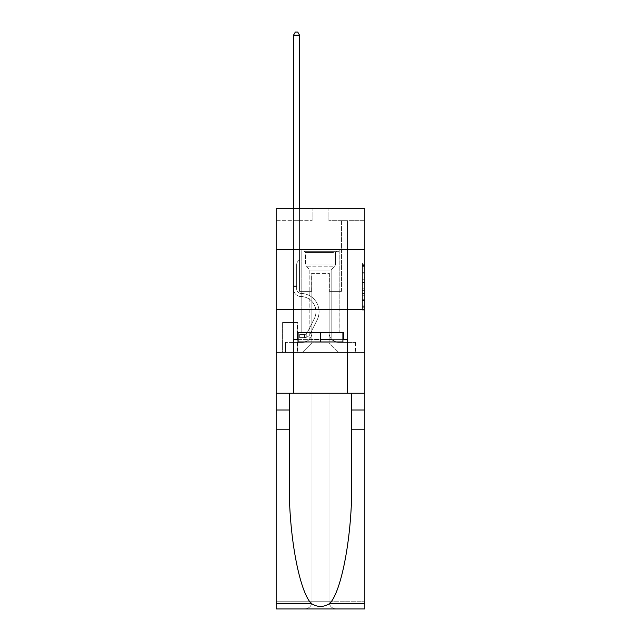<?xml version="1.0" encoding="UTF-8"?>
<svg xmlns="http://www.w3.org/2000/svg" width="641" height="641" viewBox="0 0 641 641"><rect width="100%" height="100%" fill="white"/><g stroke="black" fill="none" stroke-linecap="round" stroke-linejoin="round"><path stroke-width="0.48" stroke-dasharray="3.21 2.4" d="M362.445 277.409L362.445 284.941L364.841 284.941L364.841 307.76L364.841 265.414L364.841 284.941L362.445 284.941L362.445 264.709L362.445 310.108L362.445 263.058L362.445 306.815L364.841 306.815L362.445 306.815L364.841 306.815L362.445 306.815L362.445 299.291L362.445 310.108L364.841 310.108L364.841 263.058L364.841 306.702L364.841 288.234L362.445 288.234L364.841 288.234L364.841 299.291L364.841 266.352L362.445 266.352L364.841 266.352L364.841 310.108L364.841 265.414L364.841 310.108L362.445 310.108L362.445 263.058L364.841 263.058L364.841 265.414L364.841 263.058L364.841 265.414L364.841 263.058L364.841 264.709L364.841 263.058L362.445 263.058L362.445 266.352L364.841 266.352L362.445 266.352L362.445 277.409L364.841 277.409M339.193 249.437L339.193 309.355L301.807 309.355L339.193 309.355L301.807 309.355L339.193 309.355L339.193 332.367L301.807 332.367L339.193 332.367L301.807 332.367L339.193 332.367L339.193 309.355L301.807 309.355L301.807 332.367L301.807 309.355L339.193 309.355L301.807 309.355L339.193 309.355L339.193 249.437L301.807 249.437L301.807 309.355L301.807 249.437L339.193 249.437M297.488 322.535L282.152 322.535L297.488 322.535L297.488 352.494L282.152 352.494L297.488 352.494M282.152 322.535L282.152 352.494M364.841 282.112L364.841 279.764L364.841 282.112L362.445 282.112L362.445 272.649L362.445 300.525L362.445 293.53L364.841 293.53L362.445 293.53L362.445 310.108L364.841 310.108L362.445 310.108L364.841 310.108L362.445 310.108L362.445 263.058L364.841 263.058L362.445 263.058L364.841 263.058L362.445 263.058L362.445 282.112L364.841 282.112M364.841 429.19L351.717 429.19L351.717 482.633L351.717 393.245L364.841 393.245L364.841 309.355L364.841 352.494L276.159 352.494L364.841 352.494L364.841 208.694L328.889 208.694L364.841 208.694L364.841 220.672L364.841 208.694L276.159 208.694L312.111 208.694L276.159 208.694L276.159 220.672L312.111 220.672L276.159 220.672L276.159 208.694L276.159 249.437L364.841 249.437L276.159 249.437L276.159 309.355L364.841 309.355L276.159 309.355L276.159 352.494L276.159 309.355L364.841 309.355L276.159 309.355L276.159 608.95L364.841 608.95L276.159 608.95L276.159 601.763L364.841 601.763L364.841 309.355L276.159 309.355L364.841 309.355L276.159 309.355L276.159 393.245L276.159 309.355M293.538 220.672L293.538 342.43L302.288 342.43A9.591 9.591 0 0 0 311.871 332.847L311.871 273.403L311.871 342.911L311.871 273.403L311.871 342.911L311.871 273.403L329.129 273.403L329.129 332.847A9.591 9.591 0 0 0 338.712 342.43L347.462 342.43L347.462 220.672L347.462 342.43L347.462 220.672L347.462 342.43L347.462 220.672L347.462 342.43L347.462 220.672L347.462 342.43L355.491 342.43L338.712 342.43L347.462 342.43L338.712 342.43L347.462 342.43L338.712 342.43L347.462 342.43L347.462 220.672L341.469 220.672L347.462 220.672L341.469 220.672L347.462 220.672L341.469 220.672L347.462 220.672L341.469 220.672L347.462 220.672L341.469 220.672L347.462 220.672L347.462 342.43L338.712 342.43A9.591 9.591 0 0 1 329.129 332.847A9.591 9.591 0 0 0 338.712 342.43A9.591 9.591 0 0 1 329.129 332.847A9.591 9.591 0 0 0 338.712 342.43A9.591 9.591 0 0 1 329.129 332.847A9.591 9.591 0 0 0 338.712 342.43A9.591 9.591 0 0 1 329.129 332.847L329.129 273.403L329.129 342.911L311.871 342.911L329.129 342.911L338.712 352.494L355.491 352.494L302.288 352.494L338.712 352.494L329.129 342.911L338.712 352.494L329.129 342.911L329.129 273.403L329.129 342.911L329.129 273.403L311.63 273.403L311.63 291.383L299.531 291.383L299.531 220.672L293.538 220.672L293.538 342.43L302.288 342.43A9.591 9.591 0 0 0 311.871 332.847L311.871 273.403L311.63 291.383L299.531 291.383L299.531 220.672L293.538 220.672L293.538 342.43L302.288 342.43L285.509 342.43L302.288 342.43L293.538 342.43L293.538 220.672L293.538 342.43L293.538 220.672L293.538 342.43L293.538 220.672L299.531 220.672L293.538 220.672L299.531 220.672L293.538 220.672L299.531 220.672L293.538 220.672L299.531 220.672L293.538 220.672L293.538 342.43L293.538 220.672M311.871 332.847L311.871 273.403L311.63 291.383L299.531 291.383L299.531 220.672L299.531 291.383L299.531 220.672L299.531 291.383L299.531 220.672L299.531 291.383L299.531 220.672L299.531 291.383L311.63 291.383L299.531 291.383L311.63 291.383L299.531 291.383L311.63 291.383L299.531 291.383L311.63 291.383L311.871 273.403L311.871 332.847A9.591 9.591 0 0 1 302.288 342.43A9.591 9.591 0 0 0 311.871 332.847A9.591 9.591 0 0 1 302.288 342.43A9.591 9.591 0 0 0 311.871 332.847A9.591 9.591 0 0 1 302.288 342.43A9.591 9.591 0 0 0 311.871 332.847M364.841 220.672L328.889 220.672L364.841 220.672M282.393 352.494L297.248 352.494L282.393 352.494L282.393 322.535L297.248 322.535L297.248 352.494L297.248 322.535L282.393 322.535L282.393 352.494M285.509 352.494L302.288 352.494L311.871 342.911L302.288 352.494L311.871 342.911L302.288 352.494L285.509 352.494L285.509 342.43L285.509 352.494M329.37 273.403L329.37 291.383L329.37 273.403M328.889 220.672L328.889 208.694L328.889 220.672M312.111 220.672L312.111 208.694L312.111 220.672M355.491 342.43L355.491 352.494L355.491 342.43M341.469 220.672L341.469 291.383L329.37 291.383L341.469 291.383L329.37 291.383L341.469 291.383L329.37 291.383L341.469 291.383L329.37 291.383L341.469 291.383L329.37 291.383L341.469 291.383L341.469 220.672M364.841 249.437L276.159 249.437M362.445 284.941L364.841 284.941L362.445 284.941M362.445 264.709L362.445 263.058L362.445 264.709L364.841 264.709L362.445 264.709M362.445 300.405L362.445 290.581L362.445 300.405L364.841 300.405L362.445 300.405M362.445 290.581L362.445 288.234L364.841 288.234L362.445 288.234L362.445 290.581L364.841 290.581L362.445 290.581M362.445 272.649L362.445 266.352L362.445 272.649L364.841 272.649L362.445 272.649M362.445 263.058L364.841 263.058L362.445 263.058L362.445 265.414L362.445 263.058L364.841 263.058M362.445 310.108L364.841 310.108L362.445 310.108L362.445 307.76L362.445 310.108M293.538 208.694L293.538 288.987A7.548 7.548 160.5 0 0 300.966 296.535A7.548 7.548 160.5 0 1 293.538 288.987A7.548 7.548 160.5 0 0 300.966 296.535A7.548 7.548 160.5 0 1 293.538 288.987A7.548 7.548 160.5 0 0 300.966 296.535A7.548 7.548 160.5 0 1 293.538 288.987A7.548 7.548 160.5 0 0 300.966 296.535A7.548 7.548 160.5 0 1 293.538 288.987A7.548 7.548 160.5 0 0 300.966 296.535A7.548 7.548 160.5 0 1 293.538 288.987A7.548 7.548 -19.5 0 0 300.966 296.535A15.216 15.216 -19.5 0 1 314.322 318.593A15.216 15.216 -19.5 0 0 300.966 296.535A15.216 15.216 -19.5 0 1 314.322 318.593A15.216 15.216 -19.5 0 0 300.966 296.535A15.216 15.216 -19.5 0 1 314.322 318.593A15.216 15.216 -19.5 0 0 300.966 296.535A15.216 15.216 -19.5 0 1 314.322 318.593A15.216 15.216 -19.5 0 0 300.966 296.535A15.216 15.216 -19.5 0 1 314.322 318.593A15.216 15.216 -19.5 0 0 300.966 296.535A15.216 15.216 160.5 0 1 314.322 318.593L307.215 332.735L314.322 318.593A15.216 15.216 -19.5 0 0 300.966 296.535A15.216 15.216 160.5 0 1 314.322 318.593L307.215 332.735L314.322 318.593A15.216 15.216 -19.5 0 0 300.966 296.535A15.216 15.216 160.5 0 1 314.322 318.593L307.215 332.735A3.237 3.237 160.5 0 1 306.238 333.889C304.427 334.722 304.427 334.722 306.238 333.889C304.427 334.722 304.427 334.722 306.238 333.889A3.237 3.237 -19.5 0 0 307.215 332.735L314.322 318.593A15.216 15.216 -32.8 0 0 300.966 296.535A15.216 15.216 160.5 0 1 314.322 318.593L307.215 332.735A3.237 3.237 -19.5 0 1 304.443 334.522A3.237 3.237 -19.5 0 0 307.215 332.735A3.237 3.237 160.5 0 1 306.238 333.889C304.427 334.722 304.427 334.722 306.238 333.889C304.427 334.722 304.427 334.722 306.238 333.889A3.237 3.237 -19.5 0 0 307.215 332.735L314.322 318.593L307.215 332.735A3.237 3.237 -19.5 0 1 304.443 334.522A3.237 3.237 -19.5 0 0 307.215 332.735A3.237 3.237 160.5 0 1 306.238 333.889C304.427 334.722 304.427 334.722 306.238 333.889C304.427 334.722 304.427 334.722 306.238 333.889A3.237 3.237 -19.5 0 0 307.215 332.735L314.322 318.593L307.215 332.735A3.237 3.237 -19.5 0 1 304.443 334.522A3.237 3.237 -19.5 0 0 307.215 332.735A3.237 3.237 160.5 0 1 306.238 333.889C304.427 334.722 304.427 334.722 306.238 333.889C304.427 334.722 304.427 334.722 306.238 333.889A3.237 3.237 -19.5 0 0 307.215 332.735L314.322 318.593L307.215 332.735A3.237 3.237 -19.5 0 1 304.443 334.522A3.237 3.237 -19.5 0 0 307.215 332.735A3.237 3.237 147.2 0 1 306.238 333.889A3.237 3.237 -32.8 0 0 307.215 332.735L314.322 318.593L307.215 332.735A3.237 3.237 -32.8 0 1 304.443 334.522L299.651 334.522L299.651 337.639L299.651 334.522L304.443 334.522L304.443 337.639L299.651 337.639L304.443 337.639L304.443 334.522L299.651 334.522L299.651 337.639L299.651 334.522L304.443 334.522L304.443 337.639L299.651 337.639L304.443 337.639L304.443 334.522L299.651 334.522L299.651 337.639L299.651 334.522L304.443 334.522L304.443 337.639L299.651 337.639L304.443 337.639L304.443 334.522L299.651 334.522L299.651 337.639L299.651 334.522L304.443 334.522L304.443 337.639L299.651 337.639L304.443 337.639L304.443 334.522L299.651 334.522L304.443 334.522L304.443 337.639L304.443 334.522A3.237 3.237 -32.8 0 0 307.215 332.735L314.322 318.593A15.216 15.216 -32.8 0 0 300.966 296.535A7.548 7.548 160.5 0 1 293.538 288.987L293.538 35.167L299.531 35.167L299.531 259.741L298.177 261.095A5.208 5.208 -32.8 0 0 296.655 264.773A5.208 5.208 147.2 0 1 298.177 261.095L299.531 259.741L299.531 35.167L293.538 35.167L299.531 35.167L297.728 32.05L295.333 32.05L297.728 32.05L295.333 32.05L293.538 35.167L299.531 35.167L297.728 32.05L295.333 32.05L293.538 35.167L299.531 35.167L299.531 259.741L298.177 261.095A5.208 5.208 -19.5 0 0 296.655 264.773A5.208 5.208 160.5 0 1 298.177 261.095L299.531 259.741L299.531 35.167L293.538 35.167L299.531 35.167L297.728 32.05L295.333 32.05L297.728 32.05L295.333 32.05L293.538 35.167L293.538 288.987A7.548 7.548 -32.8 0 0 300.966 296.535A7.548 7.548 147.2 0 1 293.538 288.987L293.538 35.167L293.538 288.987A7.548 7.548 -19.5 0 0 300.966 296.535A7.548 7.548 147.2 0 1 293.538 288.987L293.538 35.167L295.333 32.05L297.728 32.05L299.531 35.167L299.531 259.741L298.177 261.095A5.208 5.208 -19.5 0 0 296.655 264.773A5.208 5.208 160.5 0 1 298.177 261.095L299.531 259.741L299.531 35.167L293.538 35.167L293.538 288.987A7.548 7.548 -19.5 0 0 300.966 296.535A7.548 7.548 147.2 0 1 293.538 288.987L293.538 35.167L295.333 32.05L293.538 35.167L299.531 35.167L297.728 32.05L299.531 35.167L299.531 259.741L298.177 261.095A5.208 5.208 -19.5 0 0 296.655 264.773A5.208 5.208 160.5 0 1 298.177 261.095L299.531 259.741L299.531 35.167L297.728 32.05L295.333 32.05L293.538 35.167L293.538 288.987A7.548 7.548 -19.5 0 0 300.966 296.535A15.216 15.216 147.2 0 1 314.322 318.593A15.216 15.216 -32.8 0 0 300.966 296.535A7.548 7.548 160.5 0 1 293.538 288.987L293.538 35.167L295.333 32.05L293.538 35.167M296.655 285.149L296.655 288.987A4.431 4.431 160.5 0 0 301.014 293.426A4.431 4.431 160.5 0 1 296.655 288.987A4.431 4.431 160.5 0 0 301.014 293.426A4.431 4.431 160.5 0 1 296.655 288.987A4.431 4.431 160.5 0 0 301.014 293.426A4.431 4.431 160.5 0 1 296.655 288.987A4.431 4.431 -19.5 0 0 301.014 293.426A18.333 18.333 -19.5 0 1 317.111 319.987A18.333 18.333 -19.5 0 0 301.014 293.426A18.333 18.333 -19.5 0 1 317.111 319.987A18.333 18.333 -19.5 0 0 301.014 293.426A4.431 4.431 160.5 0 1 296.655 288.987A4.431 4.431 -19.5 0 0 301.014 293.426A18.333 18.333 -19.5 0 1 317.111 319.987A18.333 18.333 -19.5 0 0 301.014 293.426A4.431 4.431 160.5 0 1 296.655 288.987A4.431 4.431 -19.5 0 0 301.014 293.426A18.333 18.333 -19.5 0 1 317.111 319.987A18.333 18.333 -19.5 0 0 301.014 293.426A18.333 18.333 -19.5 0 1 317.111 319.987A18.333 18.333 -19.5 0 0 301.014 293.426A18.333 18.333 160.5 0 1 317.111 319.987L309.996 334.137L317.111 319.987A18.333 18.333 -19.5 0 0 301.014 293.426A18.333 18.333 160.5 0 1 317.111 319.987L309.996 334.137L317.111 319.987A18.333 18.333 -19.5 0 0 301.014 293.426A18.333 18.333 160.5 0 1 317.111 319.987L309.996 334.137A6.354 6.354 160.5 0 1 306.238 337.342C304.395 337.735 304.395 337.735 306.238 337.342C304.395 337.735 304.395 337.735 306.238 337.342A6.354 6.354 -19.5 0 0 309.996 334.137L317.111 319.987A18.333 18.333 -32.8 0 0 301.014 293.426A18.333 18.333 160.5 0 1 317.111 319.987L309.996 334.137A6.354 6.354 -19.5 0 1 304.443 337.639A6.354 6.354 -19.5 0 0 309.996 334.137A6.354 6.354 160.5 0 1 306.238 337.342C304.395 337.735 304.395 337.735 306.238 337.342C304.395 337.735 304.395 337.735 306.238 337.342A6.354 6.354 -19.5 0 0 309.996 334.137L317.111 319.987L309.996 334.137A6.354 6.354 -19.5 0 1 304.443 337.639A6.354 6.354 -19.5 0 0 309.996 334.137A6.354 6.354 160.5 0 1 306.238 337.342C304.395 337.735 304.395 337.735 306.238 337.342C304.395 337.735 304.395 337.735 306.238 337.342A6.354 6.354 -19.5 0 0 309.996 334.137L317.111 319.987L309.996 334.137A6.354 6.354 -19.5 0 1 304.443 337.639A6.354 6.354 -19.5 0 0 309.996 334.137A6.354 6.354 160.5 0 1 306.238 337.342C304.395 337.735 304.395 337.735 306.238 337.342C304.395 337.735 304.395 337.735 306.238 337.342A6.354 6.354 -19.5 0 0 309.996 334.137L317.111 319.987A18.333 18.333 -32.8 0 0 301.014 293.426A18.333 18.333 147.2 0 1 317.111 319.987L309.996 334.137A6.354 6.354 -19.5 0 1 304.443 337.639A6.354 6.354 -19.5 0 0 309.996 334.137A6.354 6.354 147.2 0 1 306.238 337.342C304.395 337.735 304.395 337.735 306.238 337.342C304.395 337.735 304.395 337.735 306.238 337.342A6.354 6.354 -32.8 0 0 309.996 334.137L317.111 319.987L309.996 334.137A6.354 6.354 -32.8 0 1 304.443 337.639L299.651 337.639L304.443 337.639A6.354 6.354 -32.8 0 0 309.996 334.137L317.111 319.987A18.333 18.333 -32.8 0 0 301.014 293.426A4.431 4.431 147.2 0 1 296.655 288.987L296.655 285.149L293.538 285.149L296.655 285.149L296.655 288.987L296.655 264.773A5.208 5.208 160.5 0 1 298.177 261.095A5.208 5.208 -19.5 0 0 296.655 264.773L296.655 288.987L296.655 285.149L293.538 285.149L296.655 285.149L296.655 288.987A4.431 4.431 -32.8 0 0 301.014 293.426A4.431 4.431 147.2 0 1 296.655 288.987L296.655 264.773L296.655 288.987A4.431 4.431 -19.5 0 0 301.014 293.426A4.431 4.431 147.2 0 1 296.655 288.987L296.655 264.773L296.655 288.987L296.655 285.149L293.538 285.149M306.486 251.352L336.677 251.352L306.486 251.352M333.472 252.554L305.517 252.554L333.472 252.554M307.007 341.949L336.076 341.949L307.007 341.949M311.262 339.113L331.165 339.113L311.262 339.113M329.738 270.045L309.835 270.045L329.738 270.045M304.411 251.352L339.073 251.352L304.411 251.352M304.411 332.367L339.073 332.367L304.411 332.367M342.911 332.367L342.911 341.949L342.911 332.367L298.089 332.367L342.911 332.367L342.911 341.949L298.089 341.949L342.911 341.949L298.089 341.949L298.089 332.367L298.089 341.949L298.089 332.367L320.5 332.367L320.5 341.949L320.5 332.367L298.089 332.367M297.368 339.554L297.368 332.367L297.368 339.554L293.538 339.554L347.462 339.554L297.368 339.554L297.368 332.367L343.632 332.367L320.5 332.367L320.5 341.949M311.991 393.245L311.991 601.763L276.159 601.763L276.159 393.245L364.841 393.245L276.159 393.245L364.841 393.245L311.991 393.245L311.991 601.763C311.534 606.098 309.138 608.493 304.804 608.95C309.138 608.493 311.534 606.098 311.991 601.763L311.991 393.245L329.009 393.245L329.009 601.763L311.991 601.763L311.991 393.245M289.283 429.19L289.283 393.245L276.159 393.245L276.159 429.19L289.283 429.19L289.283 482.633L289.283 393.245L276.159 393.245M364.841 603.485L329.77 603.485C341.99 590.778 352.358 533.713 351.717 482.633L351.717 393.245L289.283 393.245L351.717 393.245L351.717 429.19M329.77 603.485C323.593 607.428 317.415 607.428 311.23 603.485C299.01 590.778 288.642 533.713 289.283 482.633L289.283 393.245M311.23 603.485L276.159 603.485L276.159 429.19M298.089 339.554L320.5 339.554L320.5 332.367L343.632 332.367L343.632 339.554M347.462 393.245L347.462 339.554L347.462 393.245L347.462 339.554L293.538 339.554L293.538 393.245M364.841 309.355L364.841 601.763L329.009 601.763L329.009 393.245L329.009 601.763C329.466 606.098 331.862 608.493 336.196 608.95C331.862 608.493 329.466 606.098 329.009 601.763L329.009 393.245L364.841 393.245L364.841 608.95L336.196 608.95C331.862 608.493 329.466 606.098 329.009 601.763C329.466 606.098 331.862 608.493 336.196 608.95L304.804 608.95C309.138 608.493 311.534 606.098 311.991 601.763C311.534 606.098 309.138 608.493 304.804 608.95L276.159 608.95L276.159 603.485M351.717 393.245L364.841 393.245M320.5 332.367L320.5 339.554L342.911 339.554M296.655 288.987L296.655 264.773L296.655 288.987A4.431 4.431 160.5 0 0 301.014 293.426A4.431 4.431 160.5 0 1 296.655 288.987A4.431 4.431 160.5 0 0 301.014 293.426A4.431 4.431 160.5 0 1 296.655 288.987M299.531 35.167L297.728 32.05L299.531 35.167L299.531 259.741L298.177 261.095L299.531 259.741L299.531 208.694M306.238 333.889C304.427 334.722 304.427 334.722 306.238 333.889C304.427 334.722 304.427 334.722 306.238 333.889L306.238 337.342L306.238 333.889M299.651 337.639L299.651 334.522L299.651 337.639M362.445 299.291L364.841 299.291L362.445 299.291M362.445 295.757L364.841 295.757M362.445 273.883L364.841 273.883L362.445 273.883M362.445 265.414L364.841 265.414M362.445 307.76L364.841 307.76M362.445 305.172L364.841 305.172M362.445 268.002L364.841 268.002M362.445 282.585L364.841 282.585L362.445 282.585M362.445 295.878L364.841 295.878L362.445 295.878M362.445 300.525L364.841 300.525L362.445 300.525M362.445 279.764L364.841 279.764L362.445 279.764M296.655 286.583L293.538 286.583L296.655 286.583M307.528 265.037L335.483 265.037L307.528 265.037M333.048 266.223L306.013 266.223L333.048 266.223M289.283 410.016L276.159 410.016M351.717 410.016L364.841 410.016M362.445 306.702L364.841 306.702M362.445 306.815L364.841 306.815M362.445 266.352L364.841 266.352M304.804 334.482L304.804 337.623M305.517 252.554L304.323 251.352L305.517 252.554L305.517 265.037L309.835 270.045L309.835 339.113L304.924 341.949L309.835 339.113L309.835 270.045L305.517 265.037L305.517 252.554M339.073 251.352L339.073 332.367L339.073 251.352M301.927 251.352L301.927 332.367L301.927 251.352M335.483 265.037L335.483 252.554L336.677 251.352L335.483 252.554L335.483 265.037L331.165 270.045L331.165 339.113L336.076 341.949L331.165 339.113L331.165 270.045L335.483 265.037"/><path stroke-width="0.96" d="M364.841 249.437L364.841 208.694L276.159 208.694L276.159 249.437L364.841 249.437L364.841 393.245L347.462 393.245L347.462 339.554L343.632 339.554L343.632 332.367L297.368 332.367L297.368 339.554L298.089 339.554M276.159 429.19L289.283 429.19L289.283 482.633C288.642 533.713 299.01 590.778 311.23 603.485C317.407 607.428 323.585 607.428 329.77 603.485L364.841 603.485L364.841 608.95L276.159 608.95L276.159 249.437M342.911 332.367L342.911 341.949L298.089 341.949L298.089 332.367M320.5 332.367L320.5 341.949M329.77 603.485C341.99 590.778 352.358 533.713 351.717 482.633L351.717 393.245M351.717 429.19L364.841 429.19L364.841 393.245M289.283 393.245L289.283 429.19M364.841 603.485L364.841 429.19M276.159 393.245L293.538 393.245L293.538 339.554L297.368 339.554M276.159 309.355L364.841 309.355M293.538 393.245L347.462 393.245M342.911 339.554L343.632 339.554M299.531 208.694L299.531 35.167L293.538 35.167L293.538 208.694M293.538 35.167L295.333 32.05L297.728 32.05L299.531 35.167M351.717 410.016L364.841 410.016M289.283 410.016L276.159 410.016M276.159 603.485L311.23 603.485"/></g></svg>
